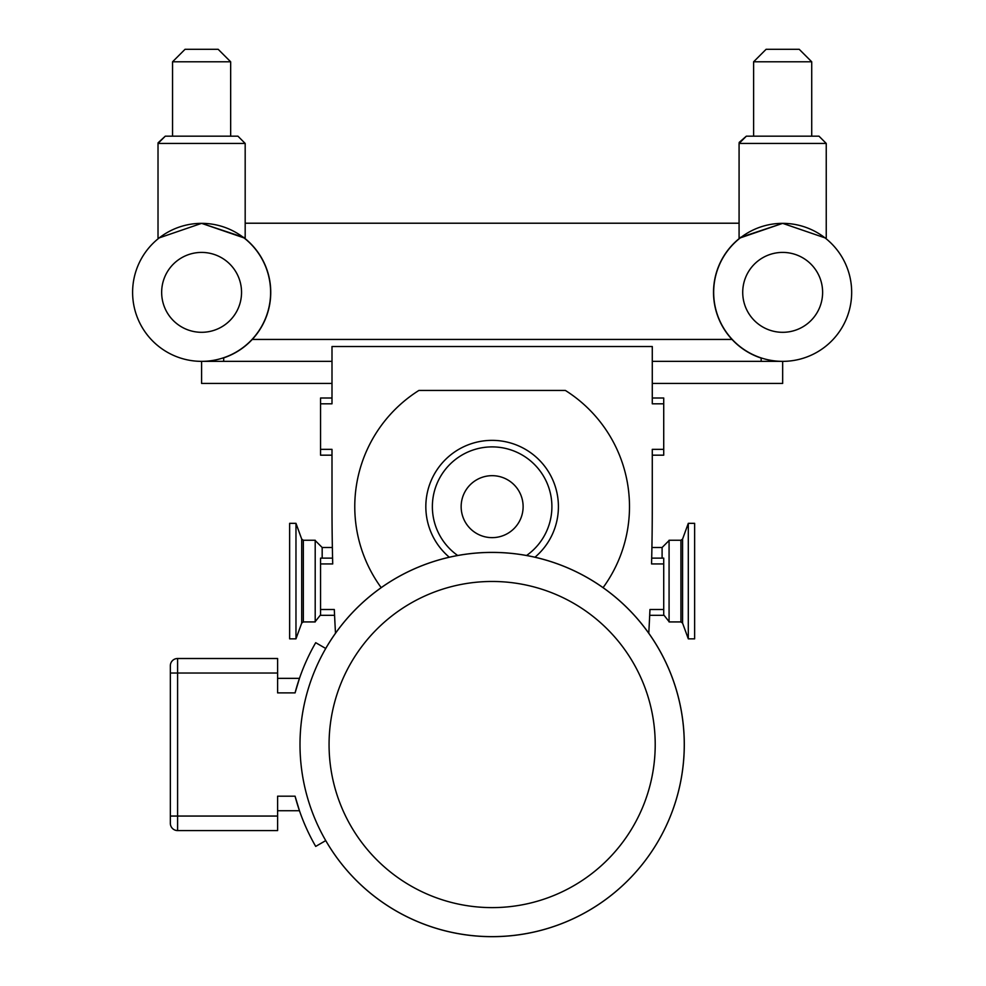 <?xml version="1.0" encoding="UTF-8"?>
<svg xmlns="http://www.w3.org/2000/svg" width="986" height="986" viewBox="0 0 986 986"><rect width="100%" height="100%" fill="white"/><g stroke="black" fill="none" stroke-linecap="round" stroke-linejoin="round"><path stroke-width="1.48" d="M170.344 766.418L170.344 739.426M295.073 692.887L277.608 692.887L277.608 658.5L177.603 658.5A7.259 7.259 0 0 0 170.344 665.76L170.344 823.322A7.259 7.259 0 0 0 177.603 830.582L277.608 830.582L277.608 796.195L295.073 796.195A203.72 203.72 0 0 0 315.705 846.407L325.75 840.602A192.159 192.159 0 0 0 684.296 744.541A192.159 192.159 0 0 0 325.725 648.468L315.705 642.687A203.72 203.72 0 0 0 295.073 692.887L299.461 678.356L277.608 678.356M669.075 567.998L669.075 540.242L680.932 540.242L680.932 621.932L669.075 621.932L669.075 567.998M682.571 623.09L688.302 638.842L688.302 523.332L682.571 539.095L682.571 623.09L680.932 621.932M688.302 638.842L694.637 638.842L694.637 523.332L688.302 523.332M331.999 397.999L320.549 397.999L320.549 449.357L331.999 449.357L331.999 506.656A2287.643 2287.643 0 0 0 332.713 563.943L332.578 558.138L320.549 558.138L320.549 615.313L334.574 615.313L334.303 609.508L334.574 615.313M320.549 609.508L334.303 609.508A2287.643 2287.643 0 0 0 335.499 633.234M648.776 633.234A2287.643 2287.643 0 0 0 649.959 609.508L649.7 615.313L663.726 615.313L663.726 609.508L649.959 609.508M320.549 403.804L331.999 403.804L331.999 346.517L652.276 346.517L652.276 403.804L663.726 403.804L663.726 449.357L652.276 449.357L652.276 506.656A2287.643 2287.643 0 0 1 651.561 563.943L663.726 563.943L663.726 609.508M320.549 449.357L320.549 455.175L331.999 455.175M320.549 563.943L332.713 563.943L332.602 559.432M663.726 403.804L663.726 397.999L652.276 397.999M652.276 455.175L663.726 455.175L663.726 449.357M663.726 563.943L663.726 558.138L651.697 558.138L651.561 563.943M449.296 557.226A66.272 66.272 0 0 1 520.004 446.522A66.272 66.272 0 0 1 534.967 557.226M603.075 587.644A137.362 137.362 0 0 0 565.372 390.444L418.902 390.444A137.362 137.362 0 0 0 381.188 587.644M684.259 744.541A192.134 192.134 0 0 0 492.137 552.419A192.134 192.134 0 0 0 300.003 744.541A192.134 192.134 0 0 0 492.137 936.675A192.134 192.134 0 0 0 684.259 744.541M299.461 678.356L296.626 687.279M277.608 810.726L299.461 810.726L295.073 796.195L299.461 810.726M244.158 237.86A69.143 69.143 0 0 1 223.686 357.881L223.686 361.357M761.167 361.357L761.167 358.078A69.143 69.143 0 0 1 740.116 237.86M295.973 523.332L295.973 638.842L289.637 638.842L289.637 523.332L295.973 523.332L301.704 539.095L301.704 623.09L295.973 638.842M315.2 540.242L315.2 621.932L303.343 621.932L303.343 540.242L315.2 540.242M851.67 292.361A68.995 68.995 0 0 0 782.662 223.354A68.995 68.995 0 0 0 713.667 292.361A68.995 68.995 0 0 0 782.662 361.357A68.995 68.995 0 0 0 851.67 292.361A68.995 68.995 0 0 1 782.662 361.357L652.276 361.357M331.999 361.357L201.6 361.357L201.6 383.443L331.999 383.443M782.662 361.357L782.662 383.443L652.276 383.443M811.725 61.798L799.227 49.3L766.11 49.3L753.612 61.798L811.725 61.798L811.725 136.167L818.984 136.167L746.353 136.167L739.155 142.452M753.612 61.798L753.612 136.167M740.35 237.86L782.662 223.354L824.986 237.86L782.662 223.354L739.081 237.86L739.081 143.438L826.243 143.438L818.984 136.167L826.243 143.438L826.243 237.86L824.986 237.86M270.608 292.361A68.995 68.995 0 0 1 201.6 361.357A68.995 68.995 0 0 0 270.608 292.361A68.995 68.995 0 0 0 201.6 223.354A68.995 68.995 0 0 0 132.605 292.361A68.995 68.995 0 0 0 201.6 361.357M243.912 237.86L201.6 223.354L159.288 237.86L201.6 223.354L245.181 237.86L245.181 143.438L237.922 136.167L165.291 136.167L158.019 143.438L245.181 143.438L237.922 136.167M159.288 237.86L158.019 237.86L158.019 143.438M172.55 61.798L185.048 49.3L218.165 49.3L230.662 61.798L172.55 61.798L172.55 136.167M252.256 339.43L732.006 339.43M739.081 223.218L245.181 223.218M669.075 540.525L662.099 547.501L662.099 558.138M526.561 555.5A59.752 59.752 0 0 0 519.647 453.609A59.752 59.752 0 0 0 432.373 506.656A59.752 59.752 0 0 0 457.701 555.5M461.152 506.656A30.985 30.985 0 0 1 507.63 479.825A30.985 30.985 0 0 1 507.63 533.488A30.985 30.985 0 0 1 461.152 506.656M492.137 907.613A163.072 163.072 0 0 1 329.065 744.541A163.072 163.072 0 0 1 492.137 581.469A163.072 163.072 0 0 1 655.209 744.541A163.072 163.072 0 0 1 492.137 907.613M170.344 816.051L177.603 816.051L177.603 673.031L170.344 673.031M277.608 673.031L177.603 673.031L177.603 658.5M177.603 830.582L177.603 816.051L277.608 816.051M322.175 558.138L322.175 547.501L332.356 547.501M822.62 292.361A39.945 39.945 0 0 1 762.696 326.958A39.945 39.945 0 0 1 762.696 257.765A39.945 39.945 0 0 1 822.62 292.361M241.545 292.361A39.945 39.945 0 0 1 181.634 326.958A39.945 39.945 0 0 1 181.634 257.765A39.945 39.945 0 0 1 241.545 292.361M663.726 614.87L669.075 621.648M662.099 547.501L651.906 547.501M680.932 540.242L682.571 539.095M301.704 623.09L303.343 621.932M303.343 540.242L301.704 539.095M320.549 614.87L315.2 621.648M322.175 547.501L315.2 540.525M746.353 136.167L739.081 143.426M230.662 136.167L230.662 61.798M158.043 142.859L165.291 136.167"/></g></svg>
